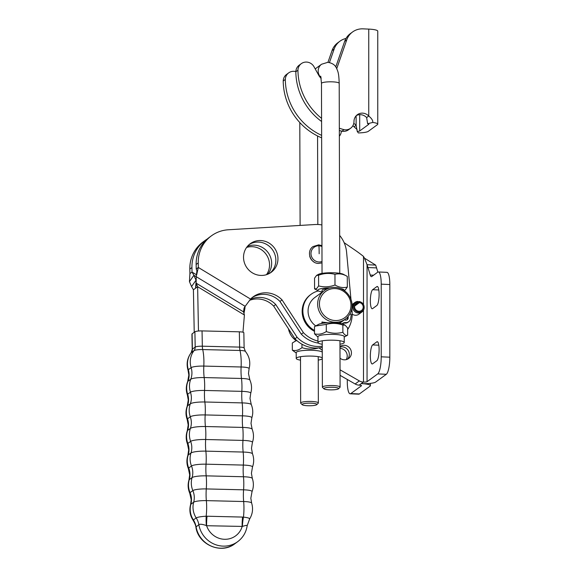 <?xml version="1.0" encoding="UTF-8"?>
<svg xmlns="http://www.w3.org/2000/svg" width="577" height="577" viewBox="0 0 577 577"><rect width="100%" height="100%" fill="white"/><g stroke="black" fill="none" stroke-linecap="round" stroke-linejoin="round"><path stroke-width="0.87" d="M346.207 359.637A7.386 7.061 53.8 0 0 339.983 348.364M340.012 358.223A7.386 7.061 53.8 0 0 351.061 350.527A7.386 7.061 53.8 0 0 339.976 346.546M358.31 302.11L359.132 301.511L359.442 302.586L354.639 306.098M359.442 302.586A4.428 4.234 -126.2 0 1 361.519 310.462A4.428 4.234 -126.2 0 1 354.595 306.697A4.428 4.234 -126.2 0 1 358.36 302.543L358.252 301.634L357.69 301.446A5.907 5.647 -126.2 0 0 354.927 302.478L352.042 304.584M359.132 301.511A5.907 5.647 -126.2 0 1 360.668 302.002L360.95 302.132A5.352 5.114 -126.2 0 1 358.901 312.157A5.352 5.114 -126.2 0 1 358.252 301.634M364.051 306.38L364.094 306.69A5.907 5.647 -126.2 0 1 355.872 312.345A5.907 5.647 -126.2 0 1 354.927 302.478M359.558 301.692A5.352 5.114 -126.2 0 1 360.95 302.132M352.201 314.14A5.907 5.647 53.8 0 0 358.88 314.22L361.894 312.013M354.92 305.053L358.36 302.543M370.838 264.872L375.663 265.088L364.484 258.171L367.059 264.713L370.838 264.872M344.116 242.657L354.631 249.863A147.683 141.156 53.8 0 1 363.488 256.412L364.484 258.171M340.062 375.324L355.143 383.979A8.864 8.467 53.8 0 0 359.139 385.147L359.276 385.155A2.957 0.527 180 0 1 361.534 385.667A2.957 0.527 180 0 1 361.447 385.797L350.794 393.579A14.771 3.448 92.5 0 1 350.145 393.802L358.757 394.178A14.771 3.448 -87.5 0 0 359.399 393.954L370.059 386.172A11.814 2.113 0 0 0 370.391 385.667A11.814 2.113 0 0 0 361.382 383.618A11.814 2.113 180 0 0 375.663 382.068L386.323 374.285L377.711 373.91A14.771 3.448 -87.5 0 0 381.217 356.817L381.217 284.158A14.771 3.448 -87.5 0 0 378.361 271.969A14.771 3.448 -87.5 0 0 377.711 272.185L371.79 276.52A9.326 2.178 92.5 0 1 371.386 276.657A9.326 2.178 92.5 0 1 370.254 275.056L367.96 267.533A147.683 34.497 -87.5 0 0 367.059 264.713L367.059 381.693A2.957 0.527 0 0 1 363.488 382.082L363.344 382.075A8.864 8.467 53.8 0 1 359.348 380.907L340.048 369.821M378.361 271.969L386.965 272.344A14.771 3.448 92.5 0 1 389.828 284.533L389.828 357.192A14.771 3.448 92.5 0 1 386.323 374.285M375.663 265.088A147.683 34.497 92.5 0 1 376.565 267.908L377.841 272.106M367.059 381.693L377.711 373.91M376.839 286.632L372.627 289.712A9.6 2.243 -87.5 0 0 370.362 299.939A9.6 2.243 -87.5 0 0 372.208 308.745A9.6 2.243 -87.5 0 0 372.627 308.601L376.839 305.522A9.6 2.243 -87.5 0 0 379.103 295.294A9.6 2.243 -87.5 0 0 377.257 286.488A9.6 2.243 -87.5 0 0 376.839 286.632L377.661 286.668M372.627 363.82L376.839 360.74A9.6 2.243 -87.5 0 0 379.103 350.513A9.6 2.243 -87.5 0 0 377.257 341.707A9.6 2.243 -87.5 0 0 376.839 341.851L372.627 344.931A9.6 2.243 -87.5 0 0 370.362 355.158A9.6 2.243 -87.5 0 0 372.208 363.964A9.6 2.243 -87.5 0 0 372.627 363.82M350.145 393.802A14.771 3.448 92.5 0 1 347.289 381.613L347.289 379.471M207.056 516.22L206.169 516.213C201.157 516.516 197.832 517.086 196.187 517.908A17.721 16.942 -126.2 0 1 197.868 521.175A17.721 16.942 -126.2 0 1 198.849 524.695A25.107 23.996 53.8 0 0 237.674 541.688L234.875 543.736C221.171 554.67 198.221 544.688 195.892 527.053L198.849 524.695C199.938 523.909 202.433 524.19 206.335 525.553L206.616 525.719A19.2 18.349 -126.2 0 0 224.626 539.293A19.2 18.349 -126.2 0 0 242.138 526.585A17.721 4.198 91.4 0 1 242.203 521.767A17.721 4.198 91.4 0 1 242.578 517.079L207.056 516.22A17.721 4.198 -88.6 0 0 206.681 520.908A17.721 4.198 -88.6 0 0 206.616 525.719L242.405 526.426C246.062 525.25 247.598 525.063 247.021 525.863M249.264 244.489A17.721 16.942 -126.2 0 1 256.88 242.102A17.721 16.942 -126.2 0 1 274.385 253.166A17.721 16.942 -126.2 0 1 270.115 273.022M258.979 240.566A17.721 16.942 53.8 0 0 250.288 243.682A17.721 16.942 53.8 0 0 244.742 263.718A17.721 16.942 53.8 0 0 262.506 275.409A17.721 16.942 53.8 0 0 271.197 272.301A17.721 16.942 53.8 0 0 276.744 252.257A17.721 16.942 53.8 0 0 258.979 240.566M321.894 224.936A29.535 28.23 53.8 0 0 315.071 224.525L228.369 229.769A34.555 33.033 53.8 0 0 211.413 235.834A34.555 33.033 53.8 0 0 198.243 262.924L198.329 267.461L196.223 268.997L196.908 270.656L196.223 276.686L245.182 306.329L243.552 311.883L244.021 308.176A22.727 19.69 19.3 0 1 245.182 306.329L250.555 299.081A22.727 21.724 -126.2 0 1 253.159 296.823A22.727 21.724 -126.2 0 1 266.141 292.799A22.727 21.724 -126.2 0 1 282.045 299.903L303.394 332.633A29.535 28.23 53.8 0 0 317.956 341.057M318.302 343.084A29.535 28.23 -126.2 0 1 301.288 334.17L279.946 301.439A22.727 21.724 53.8 0 0 264.042 294.335A22.727 21.724 53.8 0 0 252.127 297.624M247.41 246.372A17.721 16.942 -126.2 0 1 252.668 245.175A17.721 16.942 -126.2 0 1 269.589 254.991A17.721 16.942 -126.2 0 1 267.764 274.219M266.487 274.681A17.721 16.942 53.8 0 0 267.144 255.907A17.721 16.942 53.8 0 0 250.569 246.718A17.721 16.942 53.8 0 0 246.588 247.446M322.255 346.229A29.535 28.23 -126.2 0 1 297.076 337.242L275.734 304.519A22.727 21.724 53.8 0 0 259.83 297.407A22.727 21.724 53.8 0 0 250.317 299.384M275.734 304.519L273.635 306.055L294.977 338.778A29.535 28.23 53.8 0 0 322.255 347.39M249.581 300.343A22.727 21.724 -126.2 0 1 257.731 298.951A22.727 21.724 -126.2 0 1 273.635 306.055M309.698 256.022A8.864 8.467 53.8 0 0 314.119 262.073M205.102 240.45L202.996 241.987A34.555 33.033 53.8 0 0 189.826 269.077L189.912 273.613L192.011 272.07L191.932 267.54A34.555 33.033 -126.2 0 1 205.102 240.45A34.555 33.033 -126.2 0 1 207.273 239.001M297.076 337.242L294.977 338.778M196.656 274.883L192.011 272.07L193.886 275.279L189.451 281.634L189.912 273.613M189.451 281.634L191.55 286.567L195.985 280.22L193.886 275.279L196.216 276.693M196.187 280.343L195.524 288.24L193.418 289.777L191.55 286.567M196.223 268.997L196.137 264.468A34.555 33.033 -126.2 0 1 209.314 237.378L211.413 235.834M350.967 299.362L346.575 252.077A29.535 28.23 53.8 0 0 339.651 235.423M347.635 329.575A29.535 28.23 53.8 0 0 352.071 311.306L351.819 308.544M301.288 334.17L303.394 332.633M279.946 301.439L282.045 299.903M196.62 275.041L198.329 267.461L250.555 299.081M196.223 276.686L196.166 283.192L197.63 286.704L198.466 331.018M196.166 283.192L243.552 311.883L244.41 315.028L242.967 332.208M196.454 283.855L195.524 288.24L197.63 286.704L244.41 315.028M243.977 313.434L245.016 307.707M193.418 289.777L194.225 332.294M249.43 519.192C250.158 518.348 248.168 517.656 243.458 517.115L242.578 517.079M239.34 331.818L239.628 347.102L202.332 346.2A5.907 1.399 91.4 0 0 202.448 348.039A5.907 1.399 91.4 0 0 202.7 349.568L239.996 350.47A5.907 1.399 91.4 0 1 239.736 348.941A5.907 1.399 91.4 0 1 239.628 347.102A5.907 1.031 178.9 0 1 244.129 348.01L243.84 332.727A5.907 1.031 178.9 0 0 239.34 331.818L202.044 330.909A5.907 1.031 178.9 0 0 194.903 331.797L192.098 333.845A5.907 1.031 178.9 0 0 191.932 334.097L192.22 349.381L191.095 352.821A7.169 1.248 -1.1 0 1 191.232 352.691L194.038 350.643A7.169 1.248 -1.1 0 1 202.7 349.568A19.272 4.566 91.4 0 1 203.811 366.085A10.494 1.825 178.9 0 0 191.131 367.657L188.326 369.706A10.494 1.825 178.9 0 0 188.037 370.246C186.198 363.928 187.215 358.122 191.095 352.821M251.637 503.057L250.836 498.225L252.019 491.691A11.107 1.933 178.9 0 0 243.581 489.83L206.285 488.928A11.107 1.933 178.9 0 0 192.855 490.594A17.721 16.942 53.8 0 1 194.247 496.371A17.721 16.942 53.8 0 1 194.283 497.28A17.721 16.942 53.8 0 1 193.677 502.199A19.272 18.421 -126.2 0 0 196.187 517.908L193.389 519.956A19.272 18.421 53.8 0 1 190.872 504.248A17.721 16.942 53.8 0 0 191.477 499.329A17.721 16.942 53.8 0 0 191.441 498.42A17.721 16.942 53.8 0 0 190.057 492.643A11.107 1.933 178.9 0 0 189.768 493.256L191.203 499.74L190.583 504.601A10.494 1.825 -1.1 0 1 190.872 504.248L193.677 502.199A10.494 1.825 -1.1 0 1 206.357 500.627A17.721 4.198 91.4 0 1 206.09 495.809A17.721 4.198 91.4 0 1 206.083 494.9A17.721 4.198 91.4 0 1 206.285 488.928A19.272 4.566 91.4 0 0 206.169 475.852A17.721 4.198 -88.6 0 1 205.874 470.709A17.721 4.198 -88.6 0 1 205.866 470.161A17.721 4.198 -88.6 0 1 206.039 464.182A19.272 4.566 91.4 0 0 205.859 451.142A17.721 4.198 91.4 0 1 205.527 445.675A17.721 4.198 91.4 0 1 205.52 445.494A17.721 4.198 91.4 0 1 205.664 439.515A12.427 2.164 178.9 0 0 190.648 441.376A19.272 18.421 -126.2 0 1 190.403 428.386L187.597 430.435A17.721 16.942 53.8 0 0 188.528 424.665A17.721 16.942 53.8 0 0 188.528 424.484A17.721 16.942 53.8 0 0 187.496 418.83A12.297 2.142 178.9 0 0 187.172 419.479L188.203 424.968L187.265 430.824A12.427 2.164 -1.1 0 1 187.597 430.435A19.272 18.421 53.8 0 0 187.842 443.432A17.721 16.942 -126.2 0 1 188.996 449.245A17.721 16.942 -126.2 0 1 188.996 449.425A17.721 16.942 -126.2 0 1 188.181 455.037A19.272 18.421 53.8 0 0 188.701 468.034L191.499 465.985A19.272 18.421 -126.2 0 1 190.987 452.988A17.721 16.942 53.8 0 0 191.802 447.377A17.721 16.942 53.8 0 0 191.802 447.197A17.721 16.942 53.8 0 0 190.648 441.376L187.842 443.432A12.427 2.164 178.9 0 0 187.518 444.095L188.672 449.909L187.85 455.433A12.297 2.142 -1.1 0 1 188.181 455.037L190.987 452.988A12.297 2.142 -1.1 0 1 205.859 451.142L243.148 452.051A19.272 4.566 91.4 0 1 243.328 465.084L206.039 464.182A12.023 2.092 178.9 0 0 191.499 465.985A17.721 16.942 -126.2 0 1 192.768 471.784A17.721 16.942 -126.2 0 1 192.79 472.332A17.721 16.942 -126.2 0 1 192.076 477.597A11.655 2.027 -1.1 0 1 206.169 475.852L243.465 476.753A11.655 2.027 -1.1 0 1 252.329 478.441L251.421 473.284L252.474 467.089A12.023 2.092 178.9 0 0 243.328 465.084A17.721 4.198 -88.6 0 0 243.155 471.063A17.721 4.198 -88.6 0 0 243.162 471.611A17.721 4.198 -88.6 0 0 243.465 476.753A19.272 4.566 91.4 0 1 243.581 489.83A17.721 4.198 -88.6 0 0 243.371 495.802A17.721 4.198 -88.6 0 0 243.386 496.718A17.721 4.198 -88.6 0 0 243.653 501.528A10.494 1.825 -1.1 0 1 251.637 503.057C253.317 508.676 252.639 513.992 249.617 519.011L247.187 525.661C246.163 532.333 242.989 537.67 237.674 541.688M206.335 525.553A17.721 3.758 87.6 0 1 206.169 516.213A19.272 4.566 91.4 0 0 206.357 500.627L243.653 501.528A19.272 4.566 91.4 0 1 243.458 517.115A17.721 4.616 -84.8 0 0 242.405 526.426M234.875 543.736A25.107 23.996 -126.2 0 1 196.05 526.743A17.721 16.942 -126.2 0 0 195.062 523.224A17.721 16.942 -126.2 0 0 193.389 519.956L193.194 520.447C194.889 523.382 195.791 525.582 195.892 527.053M296.145 340.632A17.721 16.942 -126.2 0 1 288.486 328.832M342.089 323.769A5.02 4.796 -126.2 0 1 345.58 322.601A5.02 4.796 53.8 0 0 350.499 319.023A26.715 25.532 53.8 0 0 351.169 314.205L349.792 314.14M342.111 323.747A5.02 4.796 -126.2 0 1 344.88 323.113A5.02 4.796 53.8 0 0 348.01 322.24L348.71 321.728M318.403 290.931A21.71 20.75 53.8 0 0 311.147 294.248L310.448 294.76A21.71 20.75 53.8 0 0 305.832 299.499A21.71 20.75 53.8 0 0 314.501 331.342M311.147 294.248A21.71 20.75 53.8 0 0 306.531 298.987A21.71 20.75 53.8 0 0 314.501 330.455M351.169 311.731A26.715 25.532 53.8 0 0 351.141 311.183M346.856 319.925A2.51 2.402 53.8 0 0 347.325 317.386M347.953 316.708A2.51 2.402 -126.2 0 1 344.483 319.73M315.749 325.911A17.721 16.942 -126.2 0 1 314.826 297.501L324.404 290.505A17.721 16.942 53.8 0 0 318.562 309.719A17.721 16.942 53.8 0 0 334.905 322.255A17.721 16.942 53.8 0 0 345.313 319.124A17.721 16.942 53.8 0 0 351.155 299.91A17.721 16.942 53.8 0 0 334.804 287.375A17.721 16.942 53.8 0 0 324.404 290.505M338.259 323.098L340.423 322.565L339.903 322.976M335.158 288.572A16.243 15.529 -126.2 0 1 350.989 305.197A16.243 15.529 -126.2 0 1 335.259 320.545A16.243 15.529 -126.2 0 1 319.427 303.92A16.243 15.529 -126.2 0 1 335.158 288.572M321.916 323.416L321.937 322.06L328.133 322.803M339.968 344.217A13.141 2.337 179.8 0 0 343.87 343.034A13.141 2.337 179.8 0 0 344.245 342.471L344.231 336.658A13.141 2.337 179.8 0 0 332.655 334.371A13.141 2.337 179.8 0 0 318.316 336.182A13.141 2.337 179.8 0 0 317.941 336.737L317.963 342.55A13.141 2.337 179.8 0 0 322.247 344.267M344.245 342.471A13.141 2.337 179.8 0 0 332.669 340.185A13.141 2.337 179.8 0 0 318.338 341.995A13.141 2.337 179.8 0 0 317.963 342.55M315.511 326.041L326.279 324.397C331.797 322.875 337.321 323.098 342.853 325.067L345.089 325.139L343.531 324.303A13.141 2.337 179.8 0 0 334.17 322.795A13.141 2.337 179.8 0 0 318.569 324.375L314.487 326.625L314.508 333.802L317.941 337.112M344.231 337.033L347.65 335.15C346.063 335.929 344.469 334.963 342.875 332.251C337.35 333.773 331.833 333.549 326.301 331.573C322.377 334.069 318.446 334.811 314.508 333.802M326.279 324.397L326.301 331.573M342.853 325.067L342.875 332.251M345.089 325.139L347.628 327.967L347.65 335.15M322.269 352.121A13.141 2.337 179.8 0 0 308.652 350.253A13.141 2.337 179.8 0 0 296.246 352.439A13.141 2.337 179.8 0 0 296.203 352.626L296.225 358.44A13.141 2.337 179.8 0 0 300.509 360.149M322.291 357.935A13.141 2.337 179.8 0 0 308.666 356.067A13.141 2.337 179.8 0 0 296.261 358.252A13.141 2.337 179.8 0 0 296.225 358.44M318.23 360.098A13.141 2.337 179.8 0 0 322.291 358.786M296.628 340.372L292.315 342.998L292.337 350.174L296.203 353.001M301.966 344.209L301.98 347.642C298.771 350.239 295.554 351.083 292.337 350.174M294.703 341.418L296.802 340.524M318.987 347.83C313.325 349.518 307.656 349.46 301.98 347.642M322.269 350.318L319.045 347.895M318.619 285.911L318.583 275.243C324.036 273.195 329.496 272.892 334.963 274.342C339.067 273.282 343.171 273.967 347.282 276.405L347.318 287.072C343.214 288.132 339.103 287.447 334.992 285.009C329.539 287.058 324.079 287.36 318.619 285.911L316.593 288.688L314.566 288.868L318.468 290.959A13.141 2.337 179.8 0 0 322.096 291.948M344.116 290.519L345.298 289.849L347.318 287.072M330.037 287.865A13.141 2.337 179.8 0 0 318.179 289.676A13.141 2.337 179.8 0 0 318.468 290.959M314.566 288.868L314.537 278.201L316.557 275.424L318.417 274.385A13.141 2.337 179.8 0 1 330.895 272.741A13.141 2.337 179.8 0 1 343.387 274.313L347.282 276.405M334.963 274.342L334.992 285.009M316.557 275.424L318.583 275.243M322.341 289.842A8.864 1.58 -0.2 0 1 322.529 289.726A8.864 1.58 -0.2 0 1 327.44 288.76M344 290.44A13.141 2.337 179.8 0 0 340.372 288.536M338.504 388.783L339.954 387.376A8.864 1.58 179.8 0 0 340.098 387.088A8.864 1.58 179.8 0 0 333.34 385.58A8.864 1.58 179.8 0 0 322.377 387.138A8.864 1.58 179.8 0 0 322.521 387.427L323.978 388.826A7.386 1.313 -0.2 0 1 332.994 387.29A7.386 1.313 -0.2 0 1 338.504 388.783A7.386 1.313 -0.2 0 1 329.489 389.85A7.386 1.313 -0.2 0 1 323.978 388.826M316.766 404.672L318.215 403.258A8.864 1.58 179.8 0 0 318.36 402.977A8.864 1.58 179.8 0 0 311.602 401.462A8.864 1.58 179.8 0 0 300.639 403.027A8.864 1.58 179.8 0 0 300.783 403.309L302.24 404.715A7.386 1.313 -0.2 0 1 311.255 403.172A7.386 1.313 -0.2 0 1 316.766 404.672A7.386 1.313 -0.2 0 1 307.75 405.732A7.386 1.313 -0.2 0 1 302.24 404.715M357.12 129.529L354.018 126.796L356.124 125.259L357.206 131.361L358.339 132.934A11.814 2.113 0 0 0 368.299 131.34L377.416 124.682A11.814 2.113 0 0 0 377.755 124.178A11.814 2.113 0 0 0 372.692 122.447L367.628 123.745L366.64 117.571L368.746 116.035C371.819 118.581 373.131 120.723 372.692 122.447M357.206 131.361A2.957 0.527 180 0 0 359.695 130.965L368.811 124.3A2.957 0.527 180 0 0 368.898 124.178A2.957 0.527 180 0 0 367.628 123.745M377.755 124.178L377.755 31.151A11.814 2.113 180 0 0 368.746 29.102L363.02 28.85A17.721 16.942 -126.2 0 0 352.561 31.98L350.463 33.516A17.721 16.942 53.8 0 0 344.649 41.393L335.771 66.925M336.744 68.62L346.755 39.856A17.721 16.942 -126.2 0 1 352.561 31.98M321.577 118.35A60.253 57.592 -126.2 0 1 297.948 70.221A8.864 8.467 -126.2 0 1 301.324 63.636A8.864 8.467 -126.2 0 1 314.003 66.752L318.98 75.695A8.864 8.467 53.8 0 0 321.165 78.321M368.746 29.102L368.746 116.035A8.864 8.467 53.8 0 0 357.358 114.708A8.864 8.467 53.8 0 0 353.982 121.487A8.864 8.467 -126.2 0 1 350.6 128.26A8.864 8.467 -126.2 0 1 344.022 129.659A60.253 57.592 -126.2 0 1 339.326 128.209M356.37 115.559A8.864 8.467 -126.2 0 1 366.64 117.571M344.022 129.659L341.916 131.195A8.864 8.467 53.8 0 0 348.501 129.803L350.6 128.26M297.948 70.221L295.842 71.764A60.253 57.592 53.8 0 0 321.591 121.495M339.334 130.452A60.253 57.592 53.8 0 0 341.916 131.195M301.324 63.636L299.218 65.172A8.864 8.467 53.8 0 0 295.842 71.764M329.453 62.54L334.133 49.081A17.721 16.942 -126.2 0 1 339.94 41.205A17.721 16.942 -126.2 0 1 346.005 38.457M339.94 41.205L337.841 42.741A17.721 16.942 53.8 0 0 332.027 50.617L327.952 62.338M288.702 72.861L286.596 74.397A8.864 8.467 53.8 0 0 283.22 80.982L285.327 79.446A8.864 8.467 -126.2 0 1 288.702 72.861A8.864 8.467 -126.2 0 1 295.85 71.598M321.627 135.371A60.253 57.592 -126.2 0 1 285.327 79.446M283.22 80.982A60.253 57.592 53.8 0 0 321.634 137.831M341.353 131.044A8.864 8.467 -126.2 0 1 339.355 136.215M352.857 125.736A8.864 8.467 -126.2 0 1 354.018 126.796M356.124 115.818L356.124 125.259A8.864 8.467 53.8 0 0 353.766 123.428M339.976 347.08A7.386 7.061 -126.2 0 1 347.491 359.182M363.488 256.412L363.488 304.606M363.488 310.181L363.488 382.082M355.143 383.979L359.348 380.907M359.139 385.147L363.344 382.075M376.565 267.908L367.96 267.533M373.586 275.207L370.254 275.056M389.828 284.533L381.217 284.158M389.828 357.192L381.217 356.817M378.822 289.979L372.627 289.712M378.822 345.197L372.627 344.931M377.661 341.887L376.839 341.851M359.399 393.954L350.794 393.579M188.037 370.246L188.845 375.079L187.655 381.613A11.107 1.933 -1.1 0 1 187.951 381.282A17.721 16.942 53.8 0 0 189.112 375.569A17.721 16.942 53.8 0 0 189.119 374.661A17.721 16.942 53.8 0 0 188.326 369.706A19.272 18.421 53.8 0 1 191.232 352.691A5.907 5.647 -126.2 0 0 192.386 349.135L192.098 333.845M250.721 393.276A11.655 2.027 178.9 0 0 241.85 391.357A19.272 4.566 91.4 0 0 241.474 378.469A11.107 1.933 -1.1 0 1 249.906 380.048C251.76 384.361 252.026 388.768 250.721 393.276L250 398.462L251.291 404.614A12.023 2.092 -1.1 0 0 242.152 402.897A19.272 4.566 91.4 0 1 242.463 415.837A17.721 4.198 -88.6 0 0 242.347 421.636A17.721 4.198 -88.6 0 0 242.347 421.816A17.721 4.198 -88.6 0 0 242.715 427.427A12.427 2.164 -1.1 0 1 252.156 429.209L251.002 423.388L251.824 417.871A12.297 2.142 178.9 0 0 242.463 415.837L205.174 414.935A19.272 4.566 91.4 0 0 204.864 401.996A17.721 4.198 -88.6 0 1 204.467 396.428A17.721 4.198 -88.6 0 1 204.453 395.887A17.721 4.198 -88.6 0 1 204.554 390.456A19.272 4.566 91.4 0 0 204.179 377.567L241.474 378.469A17.721 4.198 91.4 0 1 241.049 372.951A17.721 4.198 91.4 0 1 241.027 372.05A17.721 4.198 91.4 0 1 241.107 366.986L203.811 366.085A17.721 4.198 91.4 0 0 203.731 371.148A17.721 4.198 91.4 0 0 203.76 372.05A17.721 4.198 91.4 0 0 204.179 377.567A11.107 1.933 -1.1 0 0 190.749 379.233A19.272 18.421 -126.2 0 0 190.46 392.201A17.721 16.942 -126.2 0 1 191.369 397.51A17.721 16.942 -126.2 0 1 191.376 398.051A17.721 16.942 -126.2 0 1 190.323 403.799A12.023 2.092 -1.1 0 1 204.864 401.996L242.152 402.897A17.721 4.198 91.4 0 1 241.763 397.337A17.721 4.198 91.4 0 1 241.749 396.788A17.721 4.198 91.4 0 1 241.85 391.357L204.554 390.456A11.655 2.027 178.9 0 0 190.46 392.201L187.662 394.25A19.272 18.421 53.8 0 1 187.951 381.282L190.749 379.233A17.721 16.942 53.8 0 0 191.917 373.521A17.721 16.942 53.8 0 0 191.925 372.612A17.721 16.942 53.8 0 0 191.131 367.657A19.272 18.421 -126.2 0 1 194.038 350.643A5.907 5.647 -126.2 0 0 195.192 347.08L192.386 349.135A5.907 1.031 178.9 0 0 192.22 349.381M187.2 406.215A12.023 2.092 -1.1 0 1 187.518 405.847L190.323 403.799A19.272 18.421 -126.2 0 0 190.302 416.782L187.496 418.83A19.272 18.421 53.8 0 1 187.518 405.847A17.721 16.942 -126.2 0 0 188.571 400.106A17.721 16.942 -126.2 0 0 188.571 399.558A17.721 16.942 -126.2 0 0 187.662 394.25A11.655 2.027 178.9 0 0 187.345 394.863L188.261 400.02L187.2 406.215C185.606 410.629 185.599 415.058 187.172 419.479M191.333 422.616A17.721 16.942 53.8 0 0 191.333 422.436A17.721 16.942 53.8 0 0 190.302 416.782A12.297 2.142 178.9 0 1 205.174 414.935A17.721 4.198 -88.6 0 0 205.051 420.734A17.721 4.198 -88.6 0 0 205.059 420.914A17.721 4.198 -88.6 0 0 205.419 426.518L242.715 427.427A19.272 4.566 91.4 0 1 242.96 440.417L205.664 439.515A19.272 4.566 91.4 0 0 205.419 426.518A12.427 2.164 -1.1 0 0 190.403 428.386A17.721 16.942 53.8 0 0 191.333 422.616M252.409 442.48L251.471 448.336L252.502 453.818A12.297 2.142 -1.1 0 0 243.148 452.051A17.721 4.198 91.4 0 1 242.816 446.584A17.721 4.198 91.4 0 1 242.816 446.396A17.721 4.198 91.4 0 1 242.96 440.417A12.427 2.164 178.9 0 1 252.409 442.48C253.909 438.022 253.83 433.601 252.156 429.209M188.383 468.69L189.674 474.842L188.96 480.028A11.655 2.027 -1.1 0 1 189.278 479.646L192.076 477.597A19.272 18.421 -126.2 0 0 192.855 490.594L190.057 492.643A19.272 18.421 53.8 0 1 189.278 479.646A17.721 16.942 -126.2 0 0 189.984 474.381A17.721 16.942 -126.2 0 0 189.963 473.832A17.721 16.942 -126.2 0 0 188.701 468.034A12.023 2.092 178.9 0 0 188.383 468.69C186.623 464.334 186.443 459.912 187.85 455.433M322.002 261.511A8.222 7.862 -126.2 0 1 318.966 261.987A8.222 7.862 -126.2 0 1 310.974 253.541A8.222 7.862 -126.2 0 1 318.966 245.802A8.222 7.862 -126.2 0 1 321.959 246.523M319.153 253.75A42.272 9.874 -87.5 0 0 318.966 245.802M191.932 267.54L189.826 269.077M196.137 264.468L198.243 262.924M194.903 331.797L195.192 347.08A5.907 1.031 178.9 0 1 202.332 346.2L202.044 330.909M239.996 350.47A19.272 4.566 91.4 0 1 241.107 366.986A10.494 1.825 178.9 0 1 249.098 368.703C250.692 362.32 249.459 356.557 245.384 351.407A7.169 1.248 -1.1 0 0 239.996 350.47M345.58 322.601L344.88 323.113M321.064 77.671A8.864 8.467 -126.2 0 1 321.555 64.249L327.786 62.33C332.128 63.03 334.97 64.869 336.333 67.841C338.115 71.671 338.85 73.315 339.197 83.348L339.759 273.325M320.733 76.214L321.476 83.398A8.864 1.58 -0.2 0 1 332.439 81.84A8.864 1.58 -0.2 0 1 339.197 83.348M359.695 114.679L359.695 130.965M346.755 39.856L344.649 41.393M332.027 50.617L334.133 49.081M370.391 385.667L370.391 383.366M249.098 368.703L248.478 373.557L249.906 380.048M321.959 245.614L318.684 244.857L313.066 246.545C306.055 251.074 310.123 263.538 318.554 263.429L322.009 262.903M188.96 480.028C187.648 484.536 187.922 488.943 189.768 493.256M244.129 348.01L245.384 351.407M190.583 504.601C189.119 510.27 189.992 515.557 193.194 520.447M252.329 478.441C253.808 482.891 253.707 487.313 252.019 491.691M252.502 453.818C254.082 458.246 254.068 462.667 252.474 467.089M187.265 430.824C185.765 435.274 185.852 439.703 187.518 444.095M251.291 404.614C253.051 408.97 253.231 413.384 251.824 417.871M187.655 381.613C185.974 385.991 185.866 390.405 187.345 394.863M339.911 323.077L345.313 319.124M339.903 322.68L339.911 323.322M339.961 340.762L340.098 387.088M318.36 402.977L318.223 356.644M317.833 224.489L317.566 135.97M300.639 403.027L300.502 356.694M300.112 225.427L299.802 122.555M321.476 83.398L322.038 273.375M322.089 290.217L322.096 292.193M322.182 321.937L322.182 323.372M322.24 340.812L322.377 387.138M315.201 68.901L321.555 64.249"/></g></svg>
